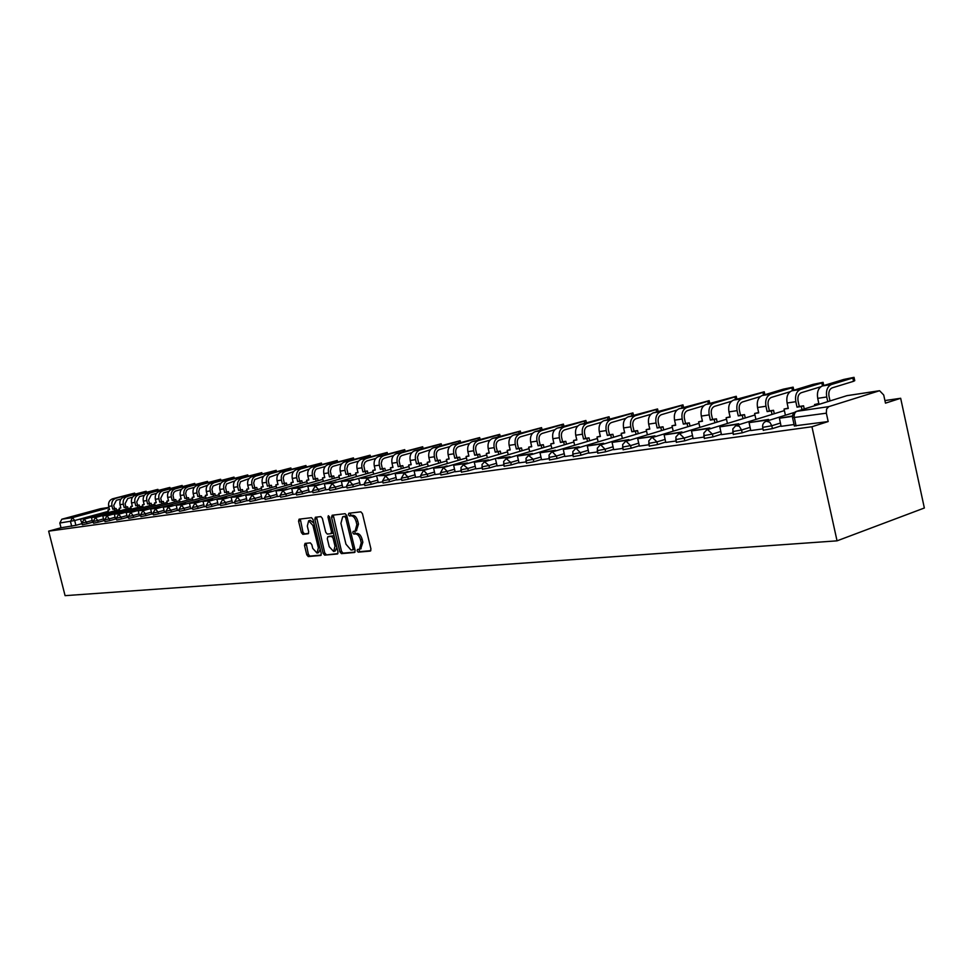<?xml version="1.0" encoding="UTF-8"?>
<svg xmlns="http://www.w3.org/2000/svg" width="973" height="973" viewBox="0 0 973 973"><rect width="100%" height="100%" fill="white"/><g stroke="black" fill="none" stroke-linecap="round" stroke-linejoin="round"><path stroke-width="1.46" d="M357.115 550.864L358.234 552.153L370.275 551.095L370.956 549.027L362.442 513.659L360.837 511.834L348.845 513.258L348.395 514.717L349.502 515.982L351.046 515.799C353.308 515.921 355.011 517.867 356.142 521.637L356.86 524.569L355.084 531.136L353.138 531.38L352.761 532.803L353.868 534.08L355.413 533.922C357.687 534.08 359.39 536.038 360.521 539.808L361.226 542.727L359.475 549.234L357.492 549.453L357.115 550.864M358.757 549.331L359.852 551.642L370.859 550.669M350.073 513.112L351.131 515.495L352.676 515.313L351.046 515.799M354.415 531.234L355.498 533.581L357.042 533.423L355.413 533.922M305.06 543.396L304.476 545.366L306.775 554.792L308.271 556.568L320.762 555.461L321.26 553.491L312.99 519.473L311.482 517.697L299.076 519.181L298.577 521.163L301.362 532.572L302.846 534.335L308.198 533.751L308.696 531.781L307.31 526.089L308.66 520.774L312.929 525.456L318.366 547.835L317.028 553.078L312.722 548.358L311.822 544.649L310.326 542.873L305.06 543.396M48.65 531.149L811.944 426.758L837.048 540.842L65.082 595.658L48.65 531.149L61.019 527.767L59.815 523.024L61.822 519.217L100.657 508.672L108.952 507.395L100.657 508.672M339.893 551.825L341.45 553.637L354.5 552.482L355.157 550.45L346.729 515.508L345.135 513.695L332.158 515.24L331.538 517.295L339.893 551.825L341.511 551.314L343.068 553.138L355.06 552.068M337.351 554.002L324.641 555.121L323.121 553.333L314.838 519.254L315.361 517.247L320.822 516.59L322.355 518.366L325.736 532.28L327.269 534.08L330.978 533.678L331.501 531.672L327.986 517.113L328.351 515.702L329.494 516.943L337.984 551.995L337.595 553.929M81.562 523.766L75.894 525.323L74.69 520.531L59.815 523.024M879.106 390.818L846.826 395.695L796.705 411.348L828.801 406.629L879.58 390.72L883.715 394.989L885.479 403.15L900.67 398.273L884.919 400.56M900.67 398.273L924.35 508.003L837.048 540.842M828.801 406.629L826.576 409.025L826.345 413.184L792.569 417.709M811.944 426.758L828.181 421.552L826.345 413.184M792.496 415.97L779.422 418.256L781.112 426.332L794.065 424.52M768.804 420.421L768.585 419.424L749.088 422.635L750.755 430.565L762.99 428.862M738.908 424.69L738.702 423.741L719.801 426.855L721.455 434.651L732.985 433.046M710.035 428.825L709.828 427.913L691.499 430.942L693.141 438.604L704.026 437.084M682.134 432.815L681.939 431.951L664.145 434.882L665.763 442.423L676.04 440.988M639.37 446.084L648.991 444.758M629.045 440.416L628.862 439.614L612.09 442.399L613.671 449.684L622.817 448.407M603.771 444.029L603.601 443.262L587.303 445.975L588.872 453.138L597.483 451.934M579.3 447.531L579.13 446.802L563.282 449.441L564.839 456.495L572.963 455.364M555.583 450.925L555.425 450.231L540.003 452.798L541.547 459.743L549.198 458.672M519.023 462.868L526.174 461.883M497.106 465.921L503.832 464.997M475.846 468.889L482.17 468.025M467.66 463.525L467.514 462.929L453.649 465.252L455.121 471.796L461.129 470.956M447.252 466.456L433.593 468.147L435.065 474.593L440.708 473.802M427.439 469.302L414.109 470.956L415.556 477.305L420.871 476.563M408.174 472.063L395.172 473.681L396.607 479.957L401.581 479.263M378.217 482.511L382.827 481.878M360.278 485.004L364.595 484.42M353.467 479.908L341.377 481.453L342.764 487.461L346.85 486.889M336.208 482.389L324.386 483.897L325.76 489.833L329.579 489.297M319.387 484.809L307.833 486.281L309.207 492.143L312.759 491.645M303.004 487.157L291.718 488.616L293.068 494.393L296.376 493.931M287.047 489.443L275.991 490.879L277.341 496.583L280.419 496.157M271.479 491.681L260.679 493.092L262.005 498.723L264.851 498.322M256.313 493.858L245.731 495.245L247.045 500.803L249.684 500.438M241.499 495.987L231.148 497.349L232.45 502.846L234.882 502.506M227.062 498.067L216.918 499.404L218.22 504.829L220.445 504.513M212.965 500.098L203.029 501.399L204.318 506.763L206.361 506.483M199.197 502.068L189.467 503.357L190.744 508.66L192.605 508.405M185.758 504.002L176.222 505.267L177.475 510.509L179.178 510.278M172.622 505.887L163.282 507.14L164.522 512.321L166.055 512.102M159.791 507.736L150.633 508.964L151.861 514.085L153.235 513.89M147.251 509.536L138.263 510.752L139.492 515.812L140.708 515.641M127.427 517.478L128.472 517.344M122.999 513.026L114.352 514.194L115.556 519.144L116.492 519.01M111.275 514.705L102.785 515.86L103.977 520.762L104.78 520.652M99.805 516.359L91.462 517.502L92.654 522.343L93.323 522.246M92.654 522.209L86.938 523.79L86.5 522.075L81.927 523.036L82.364 524.775L86.938 523.79M103.989 520.628L98.212 522.221L97.774 520.482L93.128 521.467M115.556 519.01L109.73 520.628L109.292 518.864L104.585 519.862L105.035 521.637L109.73 520.628M127.39 517.356L121.503 518.986L121.066 517.21L116.298 518.208M139.492 515.666L133.556 517.32L133.106 515.52L128.266 516.529L128.716 518.354L133.556 517.32M151.873 513.939L145.865 515.605L145.415 513.793L140.501 514.814M164.534 512.163L158.465 513.853L158.015 512.017L153.029 513.051M177.487 510.351L171.357 512.066L170.895 510.205L165.848 511.251M190.744 508.502L184.566 510.229L184.092 508.356L178.959 509.414L179.446 511.336L184.566 510.229M204.318 506.605L198.066 508.356L197.604 506.459L192.386 507.529L192.873 509.475L198.066 508.356M218.22 504.659L211.907 506.434L211.433 504.513L206.142 505.595M232.462 502.676L226.089 504.464L225.602 502.518L220.226 503.625M247.057 500.633L240.611 502.457L240.124 500.475L234.663 501.594M262.005 498.541L255.498 500.39L255.011 498.383L249.453 499.514M277.341 496.4L270.762 498.261L270.263 496.242L264.62 497.385M293.068 494.199L286.415 496.096L285.916 494.041L280.175 495.196M309.207 491.937L302.481 493.858L301.983 491.791L296.145 492.958M325.773 489.626L318.974 491.572L318.463 489.468L312.515 490.66M342.776 487.242L335.892 489.224L335.381 487.096L329.336 488.3M360.229 484.797L353.284 486.816L352.761 484.651L346.607 485.868M378.169 482.292L371.139 484.335L370.616 482.146L364.34 483.374M396.607 479.713L389.504 481.781L388.969 479.567L382.584 480.82M415.568 477.062L408.368 479.166L407.833 476.916L401.326 478.181M435.065 474.338L427.792 476.466L427.244 474.179L420.604 475.469M455.133 471.528L447.762 473.693L447.215 471.37L440.441 472.683M475.785 468.633L468.329 470.835L467.77 468.487L460.861 469.813M497.045 465.666L489.504 467.904L488.945 465.508L481.89 466.858M518.962 462.589L511.324 464.875L510.764 462.443L503.564 463.805M541.547 459.438L533.824 461.749L533.253 459.28L525.882 460.667M564.839 456.167L557.018 458.526L556.434 456.021L548.918 457.432M588.872 452.81L580.954 455.206L580.37 452.664L572.671 454.087M613.683 449.331L605.656 451.776L605.06 449.198L597.191 450.645M639.297 445.743L631.173 448.237L630.577 445.61L622.513 447.081M665.775 442.034L657.541 444.576L656.933 441.9L648.675 443.396M693.141 438.203L684.797 440.793L684.189 438.069L675.724 439.589M721.455 434.238L713.002 436.877L712.382 434.104L703.71 435.661M750.755 430.127L742.192 432.827L741.572 430.005L732.669 431.586M781.112 425.882L772.428 428.619L771.796 425.76L762.65 427.366M88.567 517.977L80.382 519.096L82.121 523.802M93.566 523.194L98.212 522.221M126.952 515.581L121.066 517.21L118.645 514.218L116.298 518.244L116.748 520.02L121.503 518.986M140.963 516.627L145.865 515.605M164.072 510.339L158.015 512.017L155.449 508.94L153.041 513.087L153.503 514.924L158.465 513.853M177.025 508.502L170.895 510.205L168.293 507.091L165.86 511.299L166.322 513.148L171.357 512.066M217.745 502.737L211.433 504.513L208.66 501.29L206.154 505.644L206.629 507.565L211.907 506.434M220.713 505.571L226.089 504.464M246.57 498.663L240.124 500.475L237.242 497.191L234.675 501.642L235.162 503.613L240.611 502.457M249.952 501.509L255.498 500.39M265.118 499.404L270.762 498.261M280.686 497.252L286.415 496.096M296.643 495.026L302.481 493.858M313.026 492.764L318.974 491.572M329.847 490.428L335.892 489.224M347.13 488.02L353.284 486.816M364.875 485.563L371.139 484.335M383.107 483.034L389.504 481.781M401.861 480.431L408.368 479.166M421.151 477.755L427.792 476.466M440.988 474.994L447.762 473.693M461.421 472.16L468.329 470.835M482.45 469.241L489.504 467.904M504.123 466.225L511.324 464.875M526.466 463.124L533.824 461.749M549.49 459.925L557.018 458.526M573.255 456.629L580.954 455.206M597.787 453.223L605.656 451.776M623.109 449.696L631.173 448.237M649.283 446.06L657.541 444.576M676.344 442.301L684.797 440.793M704.33 438.409L713.002 436.877M733.289 434.384L742.192 432.827M763.294 430.212L772.428 428.619M61.019 527.767L75.894 525.323M828.181 421.552L794.369 425.894M360.752 548.784L362.856 542.229L361.226 542.727M357.042 533.423C359.317 533.581 361.019 535.539 362.151 539.297L362.856 542.229M356.386 530.699L358.49 524.082L356.86 524.569M352.676 515.313C354.95 515.435 356.653 517.381 357.784 521.151L358.49 524.082M333.277 515.106L341.511 551.314M352.627 549.891L353.077 548.456L345.683 517.831L344.576 516.566L342.666 516.809L340.927 523.34L345.962 544.187L351.01 550.037L352.627 549.891M352.798 549.83L354.744 548.748M346.984 516.578L344.576 516.566M343.943 516.456L346.206 516.067M337.899 553.588L324.641 555.121M316.566 517.101L324.714 552.834L326.247 554.622M331.1 533.63L333.204 532.231M329.227 546.704L333.63 551.484L335.016 546.157L333.082 538.178L331.538 536.378L327.816 536.768L327.305 538.762L329.227 546.704M333.63 551.484L335.235 550.986L336.877 547.41M334.274 536.67L333.143 535.88L331.538 536.378M329.312 536.318L333.143 535.88M317.028 553.078L318.633 552.591L320.214 549.21M313.89 523.133L310.265 520.3L308.66 520.774M300.292 519.035L302.956 532.097L304.452 533.849L308.599 533.411M306.154 543.287L308.368 554.306L309.864 556.082L321.187 555.072M854.075 377.536L854.756 380.662L853.552 381.307L852.822 377.986L854.026 377.342L843.773 379.446L822.404 385.953C818.329 387.85 816.761 391.985 817.709 398.358L818.913 403.88L814.535 404.537L814.778 405.668M814.535 404.537L818.84 403.527M830.018 400.912L829.008 396.279C828.364 391.961 829.422 389.151 832.17 387.862L853.552 381.307M779.422 418.256L792.46 416.371M852.822 377.986L831.441 384.517C827.354 386.427 825.797 390.574 826.734 396.972L827.755 401.618M822.477 385.928L821.832 382.973L823.073 382.328L813.075 384.371L791.791 390.818C787.729 392.691 786.16 396.765 787.096 403.017L788.288 408.453L784.056 409.074L785.418 415.24M784.056 409.074L788.215 408.101M821.832 382.973L800.511 389.431C796.449 391.316 794.88 395.403 795.817 401.691L797.021 407.152L799.271 406.446L798.067 400.998C797.434 396.753 798.492 393.992 801.229 392.727L820.786 386.768M799.271 406.446L803.564 405.802L801.314 406.507L802.007 409.657M804.257 408.952L803.564 405.802M749.088 422.635L766.262 420.154L766.481 421.151M768.585 419.424L766.262 420.154M797.021 407.152L801.314 406.507M792.496 390.599L791.876 387.789L793.153 387.145L783.423 389.139L762.212 395.512C758.174 397.373 756.605 401.375 757.517 407.529L758.709 412.856L754.61 413.476L755.936 419.412M754.61 413.476L758.636 412.516M791.876 387.789L770.64 394.174C766.59 396.035 765.033 400.061 765.946 406.24L767.138 411.603L769.375 410.91L768.196 405.559C767.575 401.387 768.621 398.675 771.358 397.41L789.967 391.778M769.375 410.91L773.535 410.29L771.285 410.983L772.051 414.413M774.289 413.72L773.535 410.29M719.801 426.855L736.379 424.459L736.597 425.408M738.702 423.741L736.379 424.459M767.138 411.603L771.285 410.983M763.513 395.123L762.917 392.435L764.243 391.791L733.63 400.061C729.592 401.898 728.035 405.838 728.935 411.883L730.115 417.125L726.15 417.721L727.439 423.462M726.15 417.721L730.042 416.785M762.917 392.435L741.767 398.772C737.741 400.608 736.184 404.561 737.084 410.642L738.264 415.909L740.502 415.228L739.322 409.961C738.714 405.863 739.76 403.187 742.484 401.946L760.229 396.607M740.502 415.228L744.515 414.632L742.277 415.313L743.019 418.658M745.257 417.976L744.515 414.632M691.499 430.942L707.529 428.631L707.736 429.531M709.828 427.913L707.529 428.631M738.264 415.909L742.277 415.313M735.479 399.514L734.907 396.935L736.269 396.291L705.972 404.464C701.971 406.264 700.414 410.144 701.302 416.091L702.457 421.248L698.626 421.82L699.879 427.378M698.626 421.82L702.384 420.92M734.907 396.935L713.854 403.211C709.84 405.023 708.283 408.915 709.183 414.887L710.339 420.081L712.564 419.399L711.409 414.218C710.801 410.192 711.847 407.565 714.559 406.337L731.501 401.265M712.564 419.399L716.444 418.816L714.218 419.497L714.96 422.769M717.174 422.087L716.444 418.816M664.145 434.882L679.64 432.644L679.835 433.52M681.939 431.951L679.64 432.644M710.339 420.081L714.218 419.497M708.344 403.759L707.797 401.302L709.183 400.645L679.215 408.709C675.226 410.497 673.681 414.316 674.557 420.166L675.7 425.237L671.99 425.797L673.219 431.173M671.99 425.797L675.627 424.921M707.797 401.302L686.853 407.505C682.851 409.292 681.295 413.124 682.182 419.01L683.326 424.106L685.539 423.437L684.396 418.341C683.8 414.376 684.846 411.786 687.546 410.582L703.747 405.753M685.539 423.437L689.298 422.878L687.084 423.547L687.802 426.733M690.015 426.065L689.298 422.878M655.145 436.67L654.963 435.843L637.692 438.701L652.676 436.536L652.871 437.364M637.692 438.701L639.383 446.096M654.963 435.843L652.676 436.536M683.326 424.106L687.084 423.547M682.073 407.869L681.55 405.522L682.973 404.865L653.309 412.832C649.344 414.595 647.799 418.354 648.663 424.119L649.794 429.105L646.206 429.64L647.398 434.858M646.206 429.64L649.721 428.789M681.55 405.522L660.703 411.652C656.726 413.428 655.17 417.21 656.045 422.987L657.176 427.998L659.378 427.342L658.247 422.331C657.663 418.426 658.709 415.885 661.385 414.68L676.892 410.095M659.378 427.342L663.027 426.794L660.813 427.463L661.531 430.577M663.732 429.92L663.027 426.794M612.09 442.399L626.6 440.307L626.77 441.097M628.862 439.614L626.6 440.307M657.176 427.998L660.813 427.463M656.629 411.859L656.118 409.609L657.566 408.952L628.217 416.821C624.277 418.56 622.72 422.27 623.584 427.938L624.702 432.851L621.224 433.362L622.379 438.434M621.224 433.362L624.63 432.535M656.118 409.609L635.381 415.678C631.428 417.429 629.872 421.151 630.735 426.843L631.854 431.781L634.043 431.124L632.924 426.198C632.341 422.355 633.387 419.849 636.062 418.658L650.901 414.291M634.043 431.124L637.57 430.601L635.381 431.258L636.074 434.311M638.264 433.642L637.57 430.601M587.303 445.975L601.35 443.943L601.521 444.71M603.601 443.262L601.35 443.943M631.854 431.781L635.381 431.258M631.951 415.726L631.465 413.561L632.949 412.917L603.905 420.689C599.976 422.416 598.431 426.065 599.271 431.635L600.39 436.476L597.021 436.974L598.14 441.888M597.021 436.974L600.317 436.159M631.465 413.561L610.837 419.582C606.909 421.309 605.364 424.982 606.203 430.589L607.322 435.442L609.499 434.797L608.393 429.944C607.821 426.162 608.855 423.681 611.506 422.513L625.724 418.354M609.499 434.797L612.917 434.286L610.74 434.931L611.421 437.923M613.598 437.266L612.917 434.286M563.282 449.441L576.892 447.471L577.062 448.2M579.13 446.802L576.892 447.471M607.322 435.442L610.74 434.931M608.028 419.485L607.553 417.405L609.062 416.76L580.322 424.435C576.417 426.138 574.873 429.738 575.712 435.235L576.807 439.991L573.535 440.477L574.642 445.257M573.535 440.477L576.734 439.687M607.553 417.405L587.047 423.364C583.131 425.079 581.599 428.692 582.438 434.201L583.532 438.993L585.697 438.349L584.603 433.569C584.031 429.847 585.077 427.415 587.704 426.259L601.338 422.282M585.697 438.349L589.006 437.85L586.841 438.495L587.522 441.414M589.687 440.769L589.006 437.85M540.003 452.798L553.199 450.888L553.357 451.594M555.425 450.231L553.199 450.888M583.532 438.993L586.841 438.495M584.822 423.133L584.359 421.139L585.892 420.482L557.444 428.071C553.564 429.762 552.032 433.301 552.846 438.714L553.929 443.408L550.767 443.883L551.837 448.517M550.767 443.883L553.868 443.104M584.359 421.139L563.975 427.038C560.083 428.728 558.551 432.292 559.378 437.716L560.46 442.435L562.613 441.791L561.53 437.084C560.971 433.423 562.005 431.027 564.62 429.884L577.707 426.077M562.613 441.791L565.824 441.316L563.671 441.949L564.34 444.819M566.493 444.175L565.824 441.316M532.596 454.221L532.438 453.552L517.441 456.045L530.224 454.209L530.382 454.877M517.441 456.045L519.023 462.88M532.438 453.552L530.224 454.209M560.46 442.435L563.671 441.949M562.297 426.673L561.847 424.751L563.403 424.106L535.235 431.598C531.38 433.265 529.859 436.768 530.662 442.095L531.732 446.716L528.655 447.179L529.713 451.691M528.655 447.179L531.672 446.412M561.847 424.751L541.572 430.601C537.704 432.267 536.184 435.782 536.999 441.134L538.069 445.768L540.21 445.148L539.139 440.501C538.592 436.901 539.614 434.53 542.229 433.399L554.78 429.762M540.21 445.148L543.335 444.673L541.195 445.306L541.839 448.103M543.98 447.483L543.335 444.673M510.302 457.419L510.144 456.775L497.726 458.563L507.955 457.419L508.101 458.064M495.537 459.207L497.118 465.933M510.144 456.775L507.955 457.419M538.069 445.768L541.195 445.306M540.416 430.115L539.991 428.266L541.56 427.621L513.683 435.028C509.84 436.682 508.32 440.124 509.122 445.379L510.193 449.927L507.201 450.377L508.222 454.768M507.201 450.377L510.12 449.635M539.991 428.266L519.837 434.055C515.994 435.709 514.474 439.164 515.276 444.442L516.335 449.015L518.463 448.395L517.405 443.822C516.858 440.27 517.879 437.935 520.47 436.816L532.523 433.338M518.463 448.395L521.492 447.933L519.363 448.565L520.008 451.314M522.136 450.681L521.492 447.933M488.665 460.521L488.519 459.901L474.289 462.272L486.33 460.533L486.476 461.166M474.289 462.272L475.846 468.901M488.519 459.901L486.33 460.533M516.335 449.015L519.363 448.565M519.168 433.459L518.755 431.684L520.348 431.039L492.739 438.361C488.92 439.991 487.412 443.384 488.203 448.565L489.249 453.053L486.354 453.491L487.351 457.772M486.354 453.491L489.188 452.761M518.755 431.684L498.711 437.412C494.892 439.042 493.384 442.46 494.175 447.653L495.233 452.165L497.349 451.545L496.291 447.045C495.756 443.542 496.777 441.231 499.356 440.124L510.934 436.804M497.349 451.545L500.292 451.107L498.176 451.727L498.796 454.415M500.913 453.795L500.292 451.107M453.649 465.252L465.349 463.562L465.483 464.17M467.514 462.929L465.349 463.562M495.233 452.165L498.176 451.727M498.504 436.707L498.103 435.004L499.721 434.359L472.392 441.596C468.597 443.202 467.089 446.558 467.867 451.667L468.913 456.082L466.091 456.507L467.076 460.679M466.091 456.507L468.852 455.802M498.103 435.004L478.193 440.672C474.398 442.289 472.89 445.658 473.681 450.779L474.727 455.218L476.819 454.61L475.785 450.171C475.25 446.716 476.271 444.442 478.825 443.347L489.954 440.173M476.819 454.61L479.677 454.184L477.585 454.792L478.205 457.432M480.297 456.824L479.677 454.184M433.593 468.147L445.099 467.089M447.118 465.872L444.965 466.505M474.727 455.218L477.585 454.792M478.424 439.881L478.035 438.227L479.665 437.582L452.603 444.746C448.833 446.327 447.337 449.648 448.115 454.671L449.137 459.037L446.4 459.451L447.361 463.513M446.4 459.451L449.076 458.757M478.035 438.227L458.247 443.846C454.476 445.439 452.98 448.76 453.759 453.819L454.792 458.198L456.872 457.59L455.838 453.211C455.315 449.806 456.325 447.568 458.879 446.485L469.57 443.433M456.872 457.59L459.657 457.176L457.565 457.784L458.174 460.375M460.265 459.767L459.657 457.176M414.109 470.956L425.298 469.923M427.305 468.743L425.165 469.363M454.792 458.198L457.565 457.784M458.891 442.958L458.514 441.365L460.156 440.72L433.362 447.799C429.616 449.38 428.132 452.64 428.886 457.602L429.908 461.907L427.244 462.309L428.181 466.274M427.244 462.309L429.847 461.628M458.514 441.365L438.859 446.923C435.101 448.504 433.617 451.788 434.384 456.775L435.405 461.08L437.473 460.484L436.451 456.179C435.94 452.81 436.95 450.596 439.468 449.538L449.769 446.607M437.473 460.484L440.173 460.083L438.105 460.679L438.701 463.233M440.781 462.625L440.173 460.083M395.172 473.681L406.045 472.683M408.04 471.528L405.911 472.136M435.405 461.08L438.105 460.679M439.881 445.95L439.516 444.418L441.183 443.773L414.644 450.779C410.922 452.336 409.438 455.559 410.192 460.46L411.202 464.693L408.599 465.082L409.524 468.962M408.599 465.082L411.129 464.425M439.516 444.418L419.983 449.927C416.262 451.484 414.778 454.732 415.532 459.645L416.541 463.902L418.609 463.306L417.417 457.225L418.864 453.552L430.504 449.696M418.609 463.306L421.236 462.917L419.168 463.501L419.764 466.006M421.832 465.41L421.236 462.917M389.431 474.751L378.85 475.736L387.315 475.359M376.746 476.344L378.229 482.511M389.309 474.228L387.193 474.836M416.541 463.902L419.168 463.501M421.382 448.869L421.029 447.385L422.708 446.753L396.412 453.673C392.727 455.218 391.243 458.405 391.997 463.233L392.995 467.417L390.465 467.794L391.365 471.577M390.465 467.794L392.922 467.137M421.029 447.385L401.618 452.846C397.921 454.391 396.449 457.59 397.191 462.43L398.188 466.639L400.244 466.055L399.064 460.655L400.158 456.824L401.764 455.546L411.761 452.688M400.244 466.055L402.798 465.666L400.754 466.249L401.338 468.706M403.381 468.122L402.798 465.666M371.212 477.366L360.91 478.327L369.108 477.974M358.818 478.935L360.278 485.016M371.09 476.867L368.986 477.463M398.188 466.639L400.754 466.249M403.369 451.715L403.029 450.28L404.719 449.648L378.679 456.495C375.006 458.015 373.535 461.166 374.277 465.933L375.262 470.056L372.805 470.421L373.693 474.119M372.805 470.421L375.201 469.789M403.029 450.28L383.751 455.692C380.066 457.213 378.594 460.375 379.336 465.155L380.334 469.302L382.365 468.718L381.197 463.391L382.292 459.621L384.347 458.186L393.518 455.607M382.365 468.718L384.858 468.354L382.815 468.925L383.398 471.346M385.43 470.762L384.858 468.354M341.377 481.453L351.387 480.504M353.357 479.421L351.265 480.017M380.334 469.302L382.815 468.925M385.831 454.488L385.49 453.102L387.193 452.457L361.397 459.244C357.748 460.752 356.288 463.853 357.018 468.56L358.003 472.635L355.595 472.987L356.471 476.612M355.595 472.987L357.93 472.367M385.49 453.102L366.334 458.453C362.686 459.974 361.226 463.087 361.944 467.806L362.929 471.893L364.948 471.321L363.793 465.471L364.887 462.333L366.93 460.922L375.76 458.441M364.948 471.321L367.38 470.956L365.361 471.528L365.933 473.912M367.952 473.328L367.38 470.956M324.386 483.897L334.14 482.985M336.086 481.915L334.019 482.511M362.929 471.893L365.361 471.528M368.731 457.188L368.402 455.851L370.117 455.206L344.564 461.92C340.939 463.416 339.492 466.481 340.209 471.114L341.17 475.14L338.835 475.493L339.686 479.032M338.835 475.493L341.109 474.885M368.402 455.851L349.368 461.153C345.743 462.649 344.296 465.726 345.014 470.385L345.987 474.423L347.993 473.851L346.85 468.67L347.933 464.985L349.964 463.586L358.478 461.202M347.993 473.851L350.353 473.498L348.346 474.07L348.906 476.405M350.912 475.833L350.353 473.498M307.833 486.281L317.332 485.393M319.278 484.347L317.222 484.931M345.987 474.423L348.346 474.07M352.068 459.828L351.752 458.526L353.467 457.894L328.156 464.522C324.556 466.006 323.109 469.035 323.827 473.62L324.775 477.585L322.501 477.925L323.34 481.392M322.501 477.925L324.714 477.329M351.752 458.526L332.839 463.78C329.239 465.264 327.792 468.305 328.509 472.902L329.47 476.892L331.465 476.32L330.334 471.2L331.416 467.563L332.973 466.347L341.632 463.902M331.465 476.32L333.763 475.979L331.769 476.539L332.328 478.838M334.323 478.278L333.763 475.979M291.718 488.616L300.973 487.741M302.895 486.719L300.864 487.291M329.47 476.892L331.769 476.539M335.819 462.394L335.503 461.129L337.242 460.497L312.151 467.076C308.575 468.536 307.14 471.528 307.845 476.052L308.794 479.969L306.58 480.297L307.395 483.69M306.58 480.297L308.733 479.713M335.503 461.129L316.724 466.347C313.148 467.806 311.713 470.81 312.418 475.359L313.367 479.288L315.349 478.728L314.23 473.669L315.301 470.081L316.845 468.877L325.213 466.517M315.349 478.728L317.599 478.4L315.617 478.959L316.164 481.209M318.135 480.65L317.599 478.4M275.991 490.879L285.016 490.027M286.938 489.018L284.919 489.589M313.367 479.288L315.617 478.959M319.959 464.899L319.667 463.683L321.406 463.051L296.546 469.558C293.007 470.993 291.572 473.96 292.265 478.424L293.214 482.292L291.049 482.62L291.851 485.941M291.049 482.62L293.153 482.049M319.667 463.683L301.01 468.84C297.458 470.287 296.023 473.267 296.729 477.743L297.665 481.635L299.635 481.076L298.529 476.089L299.599 472.537L309.207 469.071M299.635 481.076L301.825 480.747L299.854 481.307L300.402 483.52M302.36 482.973L301.825 480.747M260.679 493.092L269.472 492.253M271.382 491.268L269.363 491.839M297.665 481.635L299.854 481.307M304.5 467.356L304.208 466.164L305.96 465.532L281.331 471.978C277.804 473.401 276.381 476.332 277.074 480.747L277.998 484.566L275.894 484.882L276.685 488.13M275.894 484.882L277.95 484.323M304.208 466.164L285.685 471.285C282.146 472.72 280.723 475.651 281.416 480.078L282.352 483.909L284.298 483.362L283.204 477.877L284.274 474.933L293.603 471.564M284.298 483.362L286.439 483.046L284.493 483.593L285.028 485.782M286.974 485.235L286.439 483.046M245.731 495.245L254.306 494.43M256.203 493.457L254.208 494.016M282.352 483.909L284.493 483.593M289.407 469.74L289.127 468.585L290.891 467.964L266.48 474.338C262.978 475.748 261.567 478.643 262.236 482.997L263.16 486.78L261.105 487.084L261.883 490.27M261.105 487.084L263.111 486.536M289.127 468.585L270.725 473.656C267.21 475.079 265.799 477.974 266.48 482.353L267.405 486.147L269.351 485.6L268.268 480.735L269.326 477.269L278.375 473.985M269.351 485.6L271.431 485.296L269.497 485.831L270.02 487.984M271.966 487.437L271.431 485.296M231.148 497.349L239.516 496.546M241.413 495.598L239.419 496.157M267.405 486.147L269.497 485.831M274.678 472.075L274.41 470.956L276.174 470.336L251.971 476.636C248.492 478.047 247.093 480.893 247.762 485.211L248.687 488.933L246.668 489.237L247.434 492.362M248.589 488.701L246.668 489.237M274.41 470.956L256.118 475.979C252.639 477.39 251.229 480.248 251.91 484.578L252.822 488.324L254.744 487.777L253.673 482.973L254.731 479.543L263.513 476.356M254.744 487.777L256.787 487.473L254.853 488.02L255.376 490.137M257.31 489.601L256.787 487.473M216.918 499.404L225.091 498.614M226.964 497.69L224.994 498.237M252.822 488.324L254.853 488.02M260.29 474.35L260.022 473.267L261.798 472.647L237.813 478.886C234.359 480.285 232.961 483.107 233.629 487.364L234.542 491.049L232.571 491.341L233.325 494.406M234.481 490.806L232.571 491.341M260.022 473.267L241.863 478.242C238.409 479.64 237.011 482.474 237.68 486.743L238.58 490.441L240.501 489.906L239.431 485.15L240.477 481.769L249.015 478.667M240.501 489.906L242.484 489.614L240.574 490.149L241.085 492.241M242.995 491.706L242.484 489.614M203.029 501.399L211.007 500.633M212.868 499.721L210.91 500.268M238.58 490.441L240.574 490.149M246.242 476.575L245.987 475.517L247.762 474.909L223.985 481.088C220.555 482.462 219.168 485.259 219.825 489.468L220.725 493.104L218.803 493.396L219.545 496.4M220.664 492.873L218.803 493.396M245.987 475.517L227.95 480.455C224.508 481.842 223.121 484.639 223.778 488.86L224.678 492.52L226.575 491.985L225.529 487.291L226.563 483.946L234.858 480.917M226.575 491.985L228.521 491.706L226.624 492.229L227.123 494.284M229.032 493.761L228.521 491.706M189.467 503.357L197.251 502.615M199.112 501.715L197.166 502.25M224.678 492.52L226.624 492.229M232.511 478.752L232.255 477.731L234.043 477.111L210.472 483.24C207.067 484.603 205.692 487.364 206.337 491.523L207.237 495.123L205.352 495.403L206.081 498.346M207.176 494.892L205.352 495.403M232.255 477.731L214.34 482.62C210.922 483.995 209.548 486.755 210.204 490.927L211.092 494.539L212.978 494.016L211.932 489.37L212.965 486.074L221.029 483.119M212.978 494.016L214.875 493.737L212.99 494.26L213.488 496.291M215.374 495.768L214.875 493.737M176.222 505.267L183.824 504.537M185.673 503.649L183.739 504.184M211.092 494.539L212.99 494.26M219.095 480.881L218.852 479.884L220.628 479.263L197.276 485.332C193.882 486.682 192.52 489.419 193.165 493.53L194.041 497.094L192.204 497.361L192.922 500.256M193.992 496.875L192.204 497.361M218.852 479.884L201.046 484.736C197.665 486.086 196.291 488.823 196.935 492.958L197.823 496.522L199.696 496.011L198.662 491.414L199.684 488.142L207.517 485.272M199.696 496.011L201.545 495.731L199.672 496.242L200.17 498.249M202.043 497.726L201.545 495.731M163.282 507.14L170.713 506.422M172.537 505.546L170.628 506.082M197.823 496.522L199.672 496.242M205.984 482.961L205.741 481.988L207.529 481.38L184.371 487.388C181.002 488.726 179.64 491.426 180.285 495.488L181.16 499.015L179.36 499.283L180.066 502.117M181.1 498.796L179.36 499.283M205.741 481.988L188.057 486.804C184.688 488.142 183.325 490.854 183.97 494.929L184.846 498.456L186.707 497.945L185.685 493.408L186.427 490.55L188.166 489.078L194.32 487.364M186.707 497.945L188.519 497.677L186.658 498.188L187.144 500.158M189.005 499.648L188.519 497.677M150.633 508.964L157.894 508.259M159.706 507.407L157.808 507.93M184.846 498.456L186.658 498.188M193.153 484.992L192.922 484.043L194.709 483.435L171.747 489.395C168.414 490.72 167.052 493.396 167.684 497.41L168.548 500.888L166.797 501.156L167.49 503.941M168.499 500.681L166.797 501.156M192.922 484.043L175.359 488.823C172.014 490.149 170.652 492.825 171.284 496.862L172.16 500.353L174.009 499.842L172.987 495.354L173.729 492.533L175.456 491.073L181.416 489.419M174.009 499.842L175.785 499.575L173.936 500.086L174.41 502.032M176.259 501.521L175.785 499.575M138.263 510.752L145.366 510.059M147.166 509.207L145.281 509.73M172.16 500.353L173.936 500.086M180.613 486.986L180.382 486.062L182.17 485.454L159.402 491.353C156.094 492.666 154.743 495.318 155.364 499.283L156.227 502.725L154.512 502.98L155.194 505.729M156.179 502.53L154.512 502.98M180.382 486.062L162.941 490.793C159.621 492.107 158.271 494.758 158.891 498.748L159.754 502.202L161.591 501.703L160.727 498.249L163.464 492.873L168.803 491.426M161.591 501.703L163.33 501.436L161.482 501.946L161.968 503.868M163.805 503.357L163.33 501.436M134.992 511.299L126.174 512.491L133.119 511.81M126.174 512.491L127.427 517.49M134.919 510.983L133.033 511.506M159.754 502.202L161.482 501.946M168.341 488.933L168.11 488.032L169.91 487.437L147.337 493.275C144.04 494.576 142.703 497.191 143.323 501.119L144.174 504.525L142.496 504.78L143.165 507.48M144.126 504.33L142.496 504.78M168.11 488.032L150.791 492.727C147.482 494.029 146.145 496.656 146.765 500.596L147.616 504.014L149.441 503.515L148.589 500.098L151.302 494.783L156.471 493.384M149.441 503.515L151.143 503.26L149.319 503.759L149.793 505.656M151.618 505.145L151.143 503.26M114.352 514.194L121.138 513.537M122.926 512.722L121.066 513.233M147.616 504.014L149.319 503.759M156.325 490.842L156.106 489.966L157.906 489.358L135.527 495.148C132.243 496.437 130.917 499.027 131.537 502.919L132.377 506.288L130.735 506.532L131.391 509.183M132.328 506.094L130.735 506.532M156.106 489.966L138.908 494.612C135.624 495.902 134.286 498.504 134.906 502.409L135.758 505.778L137.558 505.291L136.719 501.91L139.419 496.656L144.405 495.306M137.558 505.291L139.224 505.036L137.412 505.534L137.874 507.407M139.686 506.909L139.224 505.036M102.785 515.86L109.426 515.216M111.202 514.413L109.353 514.924M135.758 505.778L137.412 505.534M144.576 492.703L144.369 491.851L146.169 491.256L123.96 496.996C120.713 498.273 119.387 500.827 119.995 504.683L120.834 508.003L119.217 508.247L119.874 510.861M120.786 507.821L119.217 508.247M144.369 491.851L127.268 496.461C124.009 497.75 122.683 500.317 123.291 504.172L124.13 507.517L125.931 507.018L125.091 503.686L127.779 498.48L132.596 497.179M125.931 507.018L127.56 506.775L125.76 507.274L126.222 509.122M128.022 508.624L127.56 506.775M91.462 517.502L97.969 516.858M99.733 516.067L97.896 516.566M124.13 507.517L125.76 507.274M133.07 494.539L132.863 493.7L134.663 493.104L112.649 498.796C109.414 500.061 108.1 502.591 108.696 506.398L109.535 509.694L107.954 509.925L108.599 512.491M109.487 509.511L107.954 509.925M132.863 493.7L115.884 498.273C112.649 499.55 111.336 502.092 111.931 505.911L112.771 509.207L114.546 508.721L113.719 505.425L116.383 500.268L121.041 499.015M114.546 508.721L116.14 508.49L114.352 508.976L114.814 510.801M116.602 510.302L116.14 508.49M80.382 519.096L86.755 518.475M88.494 517.685L86.682 518.183M112.771 509.207L114.352 508.976M359.852 551.642L358.234 552.153M351.131 515.495L349.502 515.982M355.498 533.581L353.868 534.08M108.307 511.348L74.69 520.531L72.501 517.648L109.037 507.711M61.822 519.217L72.501 517.648L70.482 521.504L71.698 526.284M92.216 520.494L86.5 522.075L84.201 519.168L81.927 523.06M103.552 518.901L97.774 520.482L95.427 517.551L93.14 521.492L93.578 523.231M115.118 517.259L109.292 518.864L106.994 515.885L104.585 519.886M139.054 513.878L133.106 515.52L130.723 512.479L128.278 516.566M151.423 512.126L145.415 513.793L142.897 510.74L140.513 514.851L140.976 516.663M190.282 506.629L184.092 508.356L181.428 505.206L178.971 509.451M203.844 504.707L197.604 506.459L194.989 503.248L192.399 507.565M231.988 500.73L225.602 502.518L222.781 499.271L220.239 503.661L220.725 505.607M261.518 496.546L255.011 498.383L252.068 495.062L249.465 499.563L249.964 501.557M276.855 494.381L270.263 496.242L267.259 492.873L264.644 497.434L265.13 499.465M292.569 492.156L285.916 494.041L282.851 490.635L280.2 495.257L280.698 497.3M308.709 489.869L301.983 491.791L298.845 488.337L296.157 493.019L296.656 495.087M325.262 487.522L318.463 489.468L315.252 485.977L312.54 490.72L313.051 492.825M342.253 485.113L335.381 487.096L332.097 483.557L329.348 488.361L329.871 490.489M359.718 482.644L352.761 484.651L349.404 481.076L346.619 485.941L347.142 488.093M377.646 480.115L370.616 482.146L367.186 478.521L364.364 483.447L364.887 485.636M396.084 477.5L388.969 479.567L385.454 475.894L382.596 480.893L383.131 483.107M415.033 474.812L407.833 476.916L404.233 473.206L401.35 478.266L401.885 480.516M434.53 472.051L427.244 474.179L423.559 470.421L420.628 475.554L421.163 477.84M454.586 469.217L447.215 471.37L443.433 467.575L440.465 472.781L441.012 475.092M475.225 466.286L467.77 468.487L463.44 464.79L460.959 467.526L461.445 472.258M496.485 463.282L488.945 465.508L484.518 461.761L481.988 464.547L482.474 469.351M518.402 460.18L510.764 462.443L506.215 458.648L503.649 461.47L504.148 466.347M540.976 456.982L533.253 459.28L528.582 455.437L525.992 458.307L526.49 463.245M564.267 453.673L556.434 456.021L552.372 451.91L551.655 452.129L549.015 455.036L549.526 460.059M588.288 450.268L580.37 452.664L576.186 448.48L575.457 448.711L572.781 451.667L573.292 456.763M613.087 446.753L605.06 449.198L600.779 444.953L600.013 445.184L597.3 448.188L597.811 453.357M638.702 443.129L630.577 445.61L626.174 441.304L625.384 441.547L622.623 444.588L623.146 449.854M665.167 439.382L656.933 441.9L652.409 437.534L651.606 437.777L648.796 440.878L649.319 446.23M692.533 435.503L684.189 438.069L679.531 433.642L678.704 433.885L675.846 437.035L676.381 442.472M720.835 431.489L712.382 434.104L707.59 429.616L706.739 429.871L703.832 433.07L704.367 438.592M750.134 427.329L741.572 430.005L739.237 426.21L735.746 425.7L732.791 428.959L733.338 434.578M780.48 423.024L771.796 425.76L769.825 422.246L766.335 421.2C763.452 422.355 762.248 424.471 762.698 427.561L763.331 430.419M707.079 429.738L754.951 414.985M796.06 425.992L794.065 415.97L794.698 413.209L796.328 411.421C793.384 412.601 792.144 414.766 792.606 417.916L794.418 426.113M796.328 411.421L845.902 395.987M362.151 539.297L360.521 539.808M357.784 521.151L356.142 521.637M333.155 516.809L331.538 517.295M343.068 553.138L341.45 553.637M354.561 547.994L353.077 548.456M347.179 517.381L345.683 517.831M344.6 516.262L342.97 516.748M324.714 552.834L323.121 553.333M316.456 518.779L314.838 519.254M332.961 531.234L331.501 531.672M329.421 516.687L327.986 517.113M336.463 545.707L335.016 546.157M334.53 537.728L333.082 538.178M329.531 536.257L327.913 536.743M319.776 547.398L318.366 547.835M314.34 525.031L312.929 525.456M304.452 533.849L302.846 534.335M302.956 532.097L301.362 532.572M300.183 520.689L298.577 521.163M309.864 556.082L308.271 556.568M308.368 554.306L306.775 554.792M306.069 544.88L304.476 545.366M826.734 396.972L817.709 398.358M831.441 384.517L822.404 385.953M795.817 401.691L787.096 403.017M800.511 389.431L791.791 390.818M765.946 406.24L757.517 407.529M770.64 394.174L762.212 395.512M737.084 410.642L728.935 411.883M741.767 398.772L733.63 400.061M709.183 414.887L701.302 416.091M713.854 403.211L705.972 404.464M682.182 419.01L674.557 420.166M686.853 407.505L679.215 408.709M656.045 422.987L648.663 424.119M660.703 411.652L653.309 412.832M630.735 426.843L623.584 427.938M635.381 415.678L628.217 416.821M606.203 430.589L599.271 431.635M610.837 419.582L603.905 420.689M582.438 434.201L575.712 435.235M587.047 423.364L580.322 424.435M559.378 437.716L552.846 438.714M563.975 427.038L557.444 428.071M536.999 441.134L530.662 442.095M541.572 430.601L535.235 431.598M515.276 444.442L509.122 445.379M519.837 434.055L513.683 435.028M494.175 447.653L488.203 448.565M498.711 437.412L492.739 438.361M473.681 450.779L467.867 451.667M478.193 440.672L472.392 441.596M453.759 453.819L448.115 454.671M458.247 443.846L452.603 444.746M434.384 456.775L428.886 457.602M438.859 446.923L433.362 447.799M415.532 459.645L410.192 460.46M419.983 449.927L414.644 450.779M397.191 462.43L391.997 463.233M401.618 452.846L396.412 453.673M379.336 465.155L374.277 465.933M383.751 455.692L378.679 456.495M361.944 467.806L357.018 468.56M366.334 458.453L361.397 459.244M345.014 470.385L340.209 471.114M349.368 461.153L344.564 461.92M328.509 472.902L323.827 473.62M332.839 463.78L328.156 464.522M312.418 475.359L307.845 476.052M316.724 466.347L312.151 467.076M296.729 477.743L292.265 478.424M301.01 468.84L296.546 469.558M281.416 480.078L277.074 480.747M285.685 471.285L281.331 471.978M266.48 482.353L262.236 482.997M270.725 473.656L266.48 474.338M251.91 484.578L247.762 485.211M256.118 475.979L251.971 476.636M237.68 486.743L233.629 487.364M241.863 478.242L237.813 478.886M223.778 488.86L219.825 489.468M227.95 480.455L223.985 481.088M210.204 490.927L206.337 491.523M214.34 482.62L210.472 483.24M196.935 492.958L193.165 493.53M201.046 484.736L197.276 485.332M183.97 494.929L180.285 495.488M188.057 486.804L184.371 487.388M171.284 496.862L167.684 497.41M175.359 488.823L171.747 489.395M158.891 498.748L155.364 499.283M162.941 490.793L159.402 491.353M146.765 500.596L143.323 501.119M150.791 492.727L147.337 493.275M134.906 502.409L131.537 502.919M138.908 494.612L135.527 495.148M123.291 504.172L119.995 504.683M127.268 496.461L123.96 496.996M111.931 505.911L108.696 506.398M115.884 498.273L112.649 498.796M766.335 421.2L794.467 412.406M736.281 425.505L784.396 410.594M679.215 433.703L726.49 419.229M652.105 437.595L698.967 423.34M625.882 441.365L672.343 427.305M600.511 445.014L646.546 431.161M575.931 448.541L621.577 434.882M552.129 451.959L597.361 438.482M529.057 455.279L573.888 441.985M506.678 458.49L551.107 445.379M484.968 461.603L529.008 448.662M463.89 464.632L507.541 451.861M443.433 467.575L486.695 454.963M423.559 470.421L466.432 457.979M404.233 473.206L446.741 460.91M385.454 475.894L427.585 463.756M367.186 478.521L408.94 466.529M349.404 481.076L390.805 469.217M332.097 483.557L373.146 471.844M315.252 485.977L355.936 474.398M298.845 488.337L339.176 476.892M282.851 490.635L322.841 479.324M267.259 492.873L306.909 481.684M252.068 495.062L291.377 483.995M237.242 497.191L276.223 486.245M222.781 499.271L261.433 488.446M208.66 501.29L246.996 490.587M194.892 503.272L232.9 492.679M181.428 505.206L219.132 494.722M168.293 507.091L205.68 496.716M155.449 508.94L192.532 498.675M142.897 510.74L179.689 500.572M130.637 512.503L167.125 502.445M118.645 514.218L154.829 504.269M106.908 515.909L142.812 506.045M95.427 517.551L131.051 507.797M84.201 519.168L119.533 509.499M115.179 508.624L114.255 507.541M879.361 390.745L847.301 395.597M361.105 548.723L359.596 549.198M356.714 530.638L355.084 531.136M354.318 549.368L352.7 549.867M344.296 516.322L342.666 516.809M332.596 533.192L330.978 533.678M329.433 536.269L327.816 536.768M823.778 385.527L823.109 382.511M793.834 390.197L793.19 387.315M764.887 394.71L764.279 391.949M736.889 399.088L736.293 396.449M709.791 403.321L709.22 400.791M683.545 407.432L682.997 404.999M658.125 411.421L657.59 409.086M633.484 415.276L632.973 413.039M609.585 419.035L609.086 416.87M586.391 422.671L585.916 420.591M563.89 426.21L563.428 424.204M542.034 429.652L541.584 427.719M520.798 432.985L520.36 431.124M500.158 436.245L499.745 434.445M480.09 439.407L479.689 437.668M460.582 442.484L460.18 440.793M441.584 445.476L441.195 443.846M423.097 448.395L422.72 446.814M405.096 451.241L404.732 449.708M387.558 454.002L387.205 452.53M370.47 456.702L370.129 455.267M353.819 459.341L353.479 457.942M337.582 461.907L337.254 460.557M321.735 464.413L321.418 463.099M306.288 466.858L305.972 465.581M291.195 469.254L290.903 468.013M276.478 471.577L276.174 470.373M262.09 473.863L261.81 472.683M248.042 476.089L247.762 474.946M234.323 478.266L234.043 477.147M220.907 480.382L220.64 479.3M207.796 482.462L207.529 481.416M194.977 484.505L194.722 483.472M182.425 486.488L182.182 485.491M170.166 488.446L169.922 487.461M158.161 490.343L157.918 489.395M146.4 492.216L146.169 491.28M134.894 494.041L134.675 493.129"/></g></svg>
